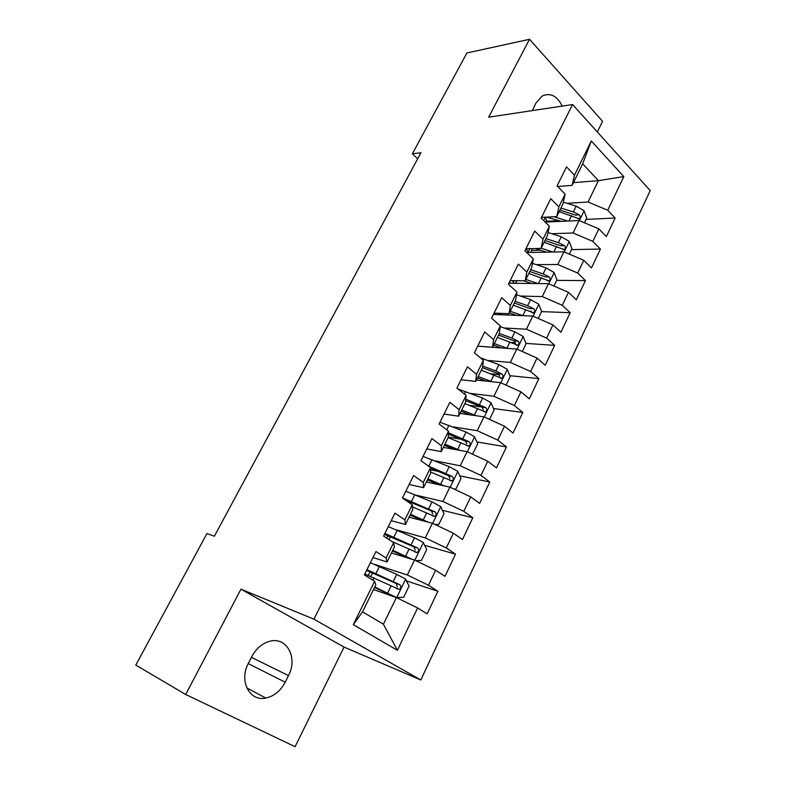 <?xml version="1.0" encoding="UTF-8"?>
<svg xmlns="http://www.w3.org/2000/svg" width="786" height="786" viewBox="0 0 786 786"><rect width="100%" height="100%" fill="white"/><g stroke="black" fill="none" stroke-linecap="round" stroke-linejoin="round"><path stroke-width="1.18" d="M597.321 131.969L602.567 121.299L529.518 39.3L466.904 52.976L412.375 153.781L417.671 158.792M420.795 679.988L650.209 190.605L572.581 104.538L313.919 619.162L420.795 679.988L344.062 647.084L240.958 589.176L185.692 694.5L295.084 746.7L344.062 647.084M397.382 650.277L353.287 624.673L374.627 581.296L375.806 584.843L362.552 611.832L383.45 624.231L397.382 650.277L417.621 607.951L427.162 613.866L437.89 591.269L428.478 585.226L435.65 570.223L444.974 576.344L455.507 554.169L446.301 547.93L453.345 533.213L462.463 539.53L472.808 517.758L463.799 511.332L470.706 496.89L479.627 503.384L489.776 482.015L480.973 475.412L487.752 461.225L496.487 467.906L506.449 446.92L497.833 440.14L504.494 426.218L513.032 433.066L522.818 412.463L514.388 405.517L520.922 391.841L529.283 398.846L538.891 378.616L530.648 371.503L537.064 358.072L545.238 365.244L554.68 345.359L546.614 338.108L552.922 324.913L560.919 332.232L570.194 312.7L562.295 305.292L568.494 292.333L576.325 299.79L585.442 280.602L577.71 273.056L583.802 260.313L591.465 267.918L600.425 249.054L592.85 241.371L598.834 228.854L606.35 236.586L615.153 218.046L586.11 219.392M573.426 182.647L598.421 180.652L623.819 176.604L591.308 140.979L574.468 175.209L566.529 166.858L557.097 185.889L565.134 194.162L558.866 206.915L550.76 198.691L541.161 218.066L549.375 226.201L542.988 239.18L534.696 231.104L524.92 250.832L533.321 258.83L526.817 272.044L518.347 264.106L508.395 284.198L516.972 292.038L510.35 305.499L501.694 297.707L491.555 318.173L500.328 325.866L493.579 339.572L484.726 331.947L474.4 352.796L483.37 360.322L476.503 374.283L467.444 366.826L456.921 388.068L466.098 395.427L459.103 409.653L449.838 402.363L439.109 424.018L448.501 431.19L441.368 445.691L431.897 438.588L420.962 460.655L430.561 467.641L423.29 482.417L413.603 475.501L402.452 498L412.277 504.799L404.869 519.86L394.945 513.14L383.588 536.081L393.639 542.674L386.083 558.031L375.934 551.526L364.34 574.92L374.627 581.296M623.819 176.604L607.735 210.235L615.153 218.046M185.692 694.5L135.791 665.094L206.944 533.566L214.381 536.209L420.942 152.72L412.375 153.781M545.209 222.084L579.095 220.542L573.053 232.99L551.782 233.727M598.834 228.854L579.095 220.542M592.85 241.371L573.053 232.99M591.308 140.979L582.681 163.822L572.1 185.368L557.677 186.488M574.468 175.209L572.1 185.368M526.669 252.493L563.926 251.834L557.785 264.509L536.229 264.636M583.802 260.313L563.926 251.834M577.71 273.056L557.785 264.509M565.134 194.162L562.914 204.046L556.743 216.602L541.505 217.368M558.866 206.915L556.743 216.602M508.876 283.225L548.49 283.677L542.242 296.577L520.352 296.057M568.494 292.333L548.49 283.677M562.295 305.292L542.242 296.577M549.375 226.201L547.4 235.613L541.122 248.396L525.972 248.72L528.546 252.463M542.988 239.18L541.122 248.396M493.411 314.429L532.79 316.09L526.423 329.216L504.131 327.988M552.922 324.913L532.79 316.09M546.614 338.108L526.423 329.216M533.321 258.83L531.621 267.751L525.225 280.759L510.163 280.622M526.817 272.044L525.225 280.759M477.682 346.174L516.805 349.072L510.33 362.434L487.536 360.44M537.064 358.072L516.805 349.072M530.648 371.503L510.33 362.434M516.972 292.038L515.547 300.458L509.033 313.702L494.07 313.093M510.35 305.499L509.033 313.702M476.434 380.06L500.525 382.654L493.932 396.262L470.519 393.403M520.922 391.841L500.525 382.654M514.388 405.517L493.932 396.262M500.328 325.866L499.189 333.755L492.557 347.245L477.701 346.135M493.579 339.572L492.557 347.245M460.036 413.416L483.96 416.845L477.249 430.699L453.011 426.867M504.494 426.218L483.96 416.845M497.833 440.14L477.249 430.699M483.37 360.322L482.525 367.661L475.776 381.397L461.028 379.785M476.503 374.283L475.776 381.397M443.353 447.381L467.08 451.665L460.252 465.774L434.943 460.812M487.752 461.225L467.08 451.665M480.973 475.412L460.252 465.774M466.098 395.427L465.558 402.186L458.68 416.177L444.051 414.045M459.103 409.653L458.68 416.177M426.366 481.956L449.897 487.124L442.931 501.497L416.138 495.17M470.706 496.89L449.897 487.124M463.799 511.332L442.931 501.497M448.501 431.19L448.275 437.36L441.27 451.616L426.769 448.924M441.368 445.691L441.27 451.616M409.064 517.159L432.388 523.25L425.295 537.889L396.311 529.813M453.345 533.213L432.388 523.25M446.301 547.93L425.295 537.889M430.561 467.641L430.669 473.192L423.536 487.713L409.162 484.461M423.29 482.417L423.536 487.713M391.457 553L414.556 560.054L407.325 574.969L374.333 564.299M435.65 570.223L414.556 560.054M428.478 585.226L407.325 574.969M412.277 504.799L412.729 509.701L405.458 524.508L391.222 520.656M404.869 519.86L405.458 524.508M373.507 589.52L396.38 597.557L383.45 624.231M417.621 607.951L396.38 597.557M393.639 542.674L394.444 546.918L387.036 562L372.947 557.549M386.083 558.031L387.036 562M240.958 589.176L313.919 619.162M529.518 39.3L488.646 117.193L572.581 104.538M567.03 203.319L588.066 202.012L598.421 180.652L582.681 163.822M353.287 624.673L362.552 611.832M607.735 210.235L588.066 202.012M248.425 663.207C238.757 680.696 249.526 701.8 265.786 698.056C274.059 696.229 280.523 690.943 285.19 682.199L288.491 675.606C298.061 657.98 286.89 636.64 270.02 641.209C262.377 643.213 256.334 648.303 251.874 656.487L248.425 663.207M562.226 106.1C557.058 95.794 550.397 92.424 542.232 96.02L536.052 102.887L532.299 110.61M437.89 591.269L406.45 580.893M455.507 554.169L424.637 545.327M472.808 517.758L442.42 510.31M413.308 503.168L408.062 501.881M489.776 482.015L459.81 475.835M438.352 471.413L430.6 469.812M506.449 446.92L476.847 441.919M461.028 439.236L448.285 437.085M522.818 412.463L493.539 408.543M481.749 406.961L469.154 405.281M538.891 378.616L509.898 375.708M499.297 374.647L490.828 373.792M554.68 345.359L525.952 343.403M515.528 342.696L511.116 342.391M570.194 312.7L541.583 311.62M531.159 311.227L529.509 311.168M585.442 280.602L556.675 280.356M600.425 249.054L571.52 249.614M540.739 250.223L531.798 250.39M559.072 220.64L546.191 221.239M221.907 522.238L224.649 517.139M374.509 587.496L396.537 597.586L403.699 597.193L409.054 586.101L405.517 579.036L396.714 574.379L370.393 562.717M396.537 597.586L374.765 586.955M364.783 574.035L399.082 589.372C401.204 588.075 401.44 586.513 399.789 584.696L366.954 569.644M366.581 570.4L396.183 583.487L397.362 586.867M364.91 573.76L365.942 574.497M238.689 491.073L241.39 486.053M255.214 460.4L257.867 455.458M415.745 560.624L421.434 560.447L426.7 549.561L423.241 542.458L414.536 537.811L388.264 526.63M390.465 536.553L389.011 539.638M408.661 558.257L392.46 550.957M412.257 559.347L392.804 550.269M391.585 541.328L417.002 552.558C419.017 551.271 419.223 549.738 417.621 547.96L384.894 533.439M384.413 534.401L413.976 546.899L415.214 550.082M434.835 524.409L438.853 524.38L444.011 513.69L440.641 506.557L432.035 501.91L405.822 491.201M428.213 522.159L410.498 514.24M423.772 521L410.086 515.085M412.473 506.891L434.579 516.422C436.505 515.144 436.692 513.631 435.12 511.902L402.511 497.892M405.556 500.151L431.445 510.988L432.722 513.975M271.475 430.207L274.088 425.344M287.48 400.487L290.063 395.702M453.748 488.931L455.949 488.971L461.018 478.468L457.727 471.295L449.209 466.658L423.055 456.411M444.277 485.886L427.879 478.87M439.099 484.746L427.388 479.863M430.649 472.022L451.842 480.944C453.679 479.676 453.836 478.193 452.304 476.503L428.36 466.039M430.571 468.201L448.6 475.726L449.906 478.536M472.524 454.18L477.721 443.874L474.508 436.672L466.078 432.054L439.993 422.249M460.301 450.437L444.945 444.139M454.662 449.425L444.385 445.269M448.148 437.615L468.78 446.104C470.539 444.856 470.667 443.392 469.183 441.732L448.442 432.811M448.393 434.196L465.44 441.093L466.766 443.746M303.249 371.228L305.783 366.522M489.54 419.39L494.129 409.899L490.985 402.668L482.653 398.05L458.179 389.07M476.208 415.735L461.706 410.027M470.293 414.89L461.087 411.294M464.86 403.611L485.414 411.884C487.094 410.656 487.202 409.221 485.748 407.59L465.803 399.17M465.676 400.683L481.985 407.079L483.321 409.575M318.762 342.411L321.258 337.774M506.076 385.15L510.242 376.523L507.176 369.263L498.923 364.655L480.374 357.807M491.948 381.731L478.173 376.514M485.856 381.072L477.485 377.919M481.268 370.216L501.753 378.272C503.354 377.064 503.453 375.649 502.028 374.048L495.858 370.963L482.712 366.06M482.506 367.691L498.236 373.664L499.582 376.013M334.05 314.046L336.506 309.478M522.317 351.519L526.08 343.728L523.083 336.437L514.918 331.849L500.22 326.593M507.501 348.385L494.345 343.59M501.291 347.923L493.598 345.123M497.391 337.4L517.797 345.26C519.33 344.062 519.408 342.676 518.023 341.095L511.902 338.039L499.228 333.47M498.54 335.072L514.201 340.839L515.537 343.04M349.102 286.104L351.519 281.604M538.263 318.487L541.642 311.492L538.705 304.182L530.629 299.604L516.52 294.73M522.837 315.667L510.242 311.236M516.579 315.402L509.436 312.887M494.964 314.223L495.239 313.142M498.904 313.29L499.513 314.685M495.18 314.508L494.07 313.103M513.238 305.155L533.556 312.818C535.03 311.639 535.089 310.264 533.733 308.711L527.671 305.695L515.115 301.323M514.29 303.013L529.902 308.574L533.733 308.711M363.928 258.574L366.315 254.143M553.933 286.035L556.93 279.816L554.071 272.487L546.073 267.918L532.446 263.379M537.978 283.559L525.863 279.443M531.68 283.481L523.623 280.749M510.281 283.235L509.721 281.516M512.413 280.641L514.201 283.284M509.829 283.235L509.249 282.459M528.801 273.469L549.041 280.936C550.455 279.777 550.505 278.421 549.178 276.888L543.155 273.901L530.658 269.696M529.774 271.504L545.317 276.869L549.178 276.888M378.528 231.457L380.876 227.095M569.329 254.143L571.972 248.681L569.162 241.331L561.253 236.773L548.048 232.528M532.063 248.592L530.796 252.424M552.922 252.031L541.22 248.199M546.594 252.139L535.433 248.523M544.108 242.314L564.26 249.604C565.625 248.455 565.655 247.128 564.358 245.615L558.384 242.658L545.926 238.61M544.993 240.526L560.477 245.704L564.358 245.615M392.921 204.753L395.23 200.45M584.46 222.802L586.749 218.066L584.008 210.697L576.177 206.158L563.336 202.169M545.72 217.162L546.319 220.974L545.789 222.055M567.659 221.062L554.022 216.739M561.302 221.347L546.525 217.123M559.16 211.689L579.223 218.803C580.53 217.673 580.549 216.356 579.282 214.863L573.358 211.935L560.949 208.054M559.956 210.078L575.381 215.069L579.282 214.863M248.219 663.61L285.19 682.199M251.432 657.351L288.491 675.606M396.714 597.576L405.605 579.213M375.954 573.485L379.392 566.519M370.127 571.736L368.28 575.47M372.692 580.097L373.782 577.897M393.295 581.404L396.714 574.379M387.685 592.919L391.123 585.855M396.183 583.487L399.789 584.696M414.831 560.182L423.33 542.645M393.894 537.074L397.264 530.226M387.989 535.61L386.732 538.155M411.176 544.708L414.536 537.811M405.664 556.007L409.044 549.07M413.976 546.899L417.621 547.96M432.664 523.378L440.73 506.734M411.51 501.321L414.821 494.61M428.734 508.68L432.035 501.91M423.33 519.772L426.641 512.963M431.445 510.988L435.12 511.902M450.172 487.251L457.816 471.472M428.802 466.226L432.054 459.623M445.976 473.31L449.209 466.658M440.661 484.205L443.923 477.524M448.6 475.726L452.304 476.503M467.356 451.783L474.587 436.859M446.733 429.844L448.983 425.275M462.905 438.578L466.078 432.054M457.688 449.278L460.881 442.715M465.44 441.093L469.183 441.732M484.225 416.963L491.063 402.845M464.369 394.041L465.617 391.526M479.529 404.466L482.653 398.05M474.4 414.979L477.544 408.524M481.985 407.079L485.748 407.59M500.79 382.772L507.255 369.44M481.68 358.907L481.946 358.377M495.858 370.963L498.923 364.655M490.828 381.279L493.913 374.951M498.236 373.664L502.028 374.048M517.06 349.19L523.152 336.624M511.902 338.039L514.918 331.849M506.96 348.178L509.986 341.959M514.201 340.839L518.023 341.095M533.046 316.198L538.783 304.369M527.671 305.695L530.629 299.604M522.808 315.658L525.785 309.546M548.756 283.795L554.14 272.673M514.044 280.661L513.396 281.968M543.155 273.901L546.073 267.918M538.449 283.559L541.318 277.684M564.181 251.942L569.241 241.518M529.882 248.641L528.231 251.972M558.384 242.658L561.253 236.773M553.825 252.011L556.576 246.372M579.351 220.65L584.077 210.884M545.435 217.172L543.735 220.62M573.358 211.935L576.177 206.158M568.946 221.004L571.579 215.6M246.794 687.907L265.786 698.056M370.786 576.551L372.652 572.768M396.311 588.429L399.082 589.372M414.684 551.87L417.002 552.558M432.536 515.901L434.579 516.422M449.975 480.541L451.842 480.944M467.051 445.8L468.78 446.104M483.793 411.658L485.414 411.884M500.23 378.115L501.753 378.272M516.363 345.162L517.797 345.26M500.043 314.705L500.711 313.359M532.22 312.769L533.556 312.818M515.547 283.304L516.844 280.681M547.793 280.926L549.041 280.936M563.09 249.624L564.26 249.604M578.132 218.852L579.223 218.803"/></g></svg>
